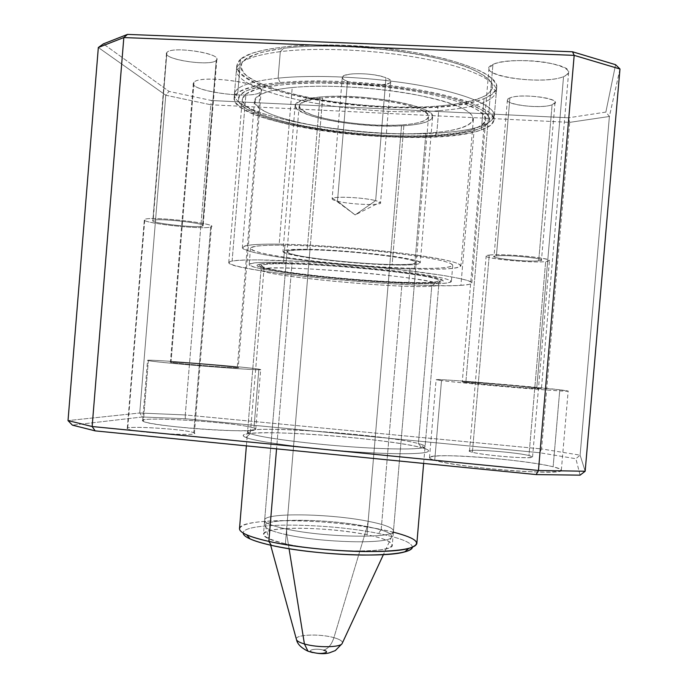 <?xml version="1.0" encoding="UTF-8"?>
<svg xmlns="http://www.w3.org/2000/svg" width="688" height="688" viewBox="0 0 688 688"><rect width="100%" height="100%" fill="white"/><g stroke="black" fill="none" stroke-linecap="round" stroke-linejoin="round"><path stroke-width="0.52" stroke-dasharray="3.44 2.58" d="M410.014 268.217C349.306 266.832 249.151 254.835 250.501 248.299C250.931 246.02 262.403 244.988 284.918 245.195L283.482 262.472C260.993 261.973 249.555 262.67 249.151 264.553C247.895 269.963 348.094 281.34 408.732 283.353L410.014 268.217L408.732 283.353C435.538 284.316 449.754 283.714 451.38 281.538C450.33 278.803 431.204 275.191 393.983 270.711C358.224 266.583 312.782 263.212 283.482 262.472L284.918 245.195C314.261 245.59 359.712 248.867 395.462 253.227C432.657 257.983 451.758 262.008 452.756 265.284C451.096 267.933 436.846 268.913 410.014 268.217C451.216 269.421 467.238 265.688 435.177 259.247C403.77 252.797 328.21 245.685 284.918 245.195C241.213 244.618 241.806 250.036 276.292 255.859C310.305 261.689 369.086 267.09 410.014 268.217M389.821 264.502L367.022 534.791C328.683 526.63 263.022 525.881 263.478 534.232C263.487 537.268 270.797 540.458 285.408 543.787L309.97 249.804C295.049 249.615 287.395 250.269 287.008 251.765C285.52 255.833 350.76 263.71 389.821 264.502C406.513 264.889 415.303 264.261 416.18 262.61C419.861 258.877 349.599 250.217 309.97 249.804L285.408 543.787C324.194 552.842 394.929 553.298 392.28 545.051C391.833 541.594 383.405 538.179 367.022 534.791L389.821 264.502C363.35 263.831 324.091 260.21 302.514 256.418C280.154 252.083 282.639 249.882 309.97 249.804C337.421 250.217 383.517 254.534 404.037 258.585C424.978 262.635 416.541 265.215 389.821 264.502M283.482 262.472C326.723 263.495 402.282 270.479 433.732 276.275C465.836 282.08 449.892 284.944 408.732 283.353C367.839 281.831 309.067 276.516 275.011 271.192C240.499 265.869 239.828 261.363 283.482 262.472M291.979 263.891C253.657 262.876 253.322 266.755 283.637 271.468C313.53 276.18 365.982 280.928 402.093 282.252C438.48 283.628 451.681 281.022 423.223 275.94C395.342 270.866 329.913 264.828 291.979 263.891L276.559 448.851L291.979 263.891C317.83 264.57 357.511 267.52 388.78 271.132C421.383 275.054 438.179 278.227 439.159 280.635C437.817 282.536 425.459 283.069 402.093 282.252C348.627 280.506 259.952 270.41 261.345 265.706C261.75 264.029 271.958 263.427 291.979 263.891M239.51 528.651C239.441 517.333 328.64 518.597 381.204 529.468L402.093 282.252L381.204 529.468C404.191 534.077 416.077 538.764 416.842 543.537M412.447 547.261C411.974 542.6 400.691 538.016 378.598 533.51C328.202 522.923 242.451 521.917 243.225 533.054C242.451 521.917 328.202 522.923 378.598 533.51C400.691 538.016 411.974 542.6 412.447 547.261M285.408 543.787C258.748 536.855 256.865 531.91 279.767 528.952C301.774 526.862 341.007 529.511 367.022 534.791C393.287 540.02 400.863 547.192 379.415 549.944C358.371 552.799 312.309 549.815 285.408 543.787M393.373 532.159L381.204 529.468L378.598 533.51L381.204 529.468C350.424 523.422 306.771 519.81 275.759 520.756C244.765 521.667 230.145 527.421 246.665 534.8M337.473 201.24L355.146 214.931L375.648 200.629C364.365 197.611 335.744 196.071 332.639 198.29C331.255 199.124 332.863 200.105 337.473 201.24L347.509 81.408C339.623 77.985 340.964 75.491 351.534 73.951C364.313 73.16 375.794 74.424 385.994 77.744C405.137 84.899 365.199 88.417 347.509 81.408C360.22 86.456 391.18 86.611 390.75 81.528C390.81 80.29 389.227 79.025 385.994 77.744L375.648 200.629C378.916 201.464 380.541 202.22 380.533 202.908C381.143 205.755 350.312 204.517 337.473 201.24C333.921 200.38 332.141 199.58 332.123 198.849C331.109 195.985 363.101 197.258 375.648 200.629L385.994 77.744C373.584 72.515 341.454 72.369 342.289 77.46C342.254 78.776 343.991 80.1 347.509 81.408L337.473 201.24C351.628 204.869 385.59 205.755 380.111 202.272L375.648 200.629L355.146 214.931L337.473 201.24M323.584 650.169C328.176 648.767 331.625 644.596 333.912 637.673C339.562 639.281 342.409 640.992 342.461 642.816C342.409 640.992 339.562 639.281 333.912 637.673C331.625 644.596 328.176 648.767 323.584 650.169C316.016 647.872 305.274 650.22 313.367 652.456L312.61 652.577L313.367 652.456C305.274 650.22 316.016 647.872 323.584 650.169C331.754 652.362 321.081 654.804 313.367 652.456M333.912 637.673C318.888 633.235 292.606 634.714 296.571 639.943C292.606 634.714 318.888 633.235 333.912 637.673L367.151 526.612L333.912 637.673M286.827 534.774C321.984 542.712 386.682 544.251 391.274 537.646C393.975 534.112 385.934 530.439 367.151 526.612C326.697 518.184 257.157 518.004 265.706 527.103C267.864 529.614 274.899 532.168 286.827 534.774L289.072 548.723L286.827 534.774L286.638 529.115C325.458 537.732 396.176 538.601 393.476 530.947C393.003 527.748 384.566 524.523 368.157 521.289L367.151 526.612C385.934 530.439 393.975 534.112 391.274 537.646C386.682 544.251 321.984 542.712 286.827 534.774C274.899 532.168 267.864 529.614 265.706 527.103C257.157 518.004 326.697 518.184 367.151 526.612L368.157 521.289C329.784 513.497 264.149 512.397 264.656 520.128C264.682 522.94 272.001 525.933 286.638 529.115L286.827 534.774M368.157 521.289C384.566 524.523 393.003 527.748 393.476 530.947C396.176 538.601 325.458 537.732 286.638 529.115L322.655 97.928C362.722 93.843 432.743 106.778 428.529 116.728C427.42 121.019 418.442 123.745 401.603 124.915L368.157 521.289L401.603 124.915C362.163 127.942 297.139 116.367 299.168 105.866C299.744 102.013 307.579 99.373 322.655 97.928L286.638 529.115C272.001 525.933 264.682 522.94 264.656 520.128C264.149 512.397 329.784 513.497 368.157 521.289M280.67 83.575C335.28 77.796 432.124 88.528 469.861 104.12L482.856 110.562C488.299 114.81 490.32 118.792 488.927 122.507C483.432 129.585 462.835 134.366 434.377 136.112C383.56 138.899 312.662 131.571 270.668 118.895C253.416 113.425 242.038 107.388 238.641 101.471C237.902 97.576 240.576 93.989 246.674 90.704C254.784 87.694 266.118 85.312 280.67 83.575C254.5 86.421 240.396 91.16 238.366 97.799C232.234 119.067 357.39 141.315 434.377 136.112L436.794 133.102C357.485 138.598 228.76 115.61 234.599 93.224C236.569 86.232 251.077 81.21 278.107 78.157L280.67 83.575L278.107 78.157C315.207 74.295 373.292 77.125 419.276 85.278C465.346 93.43 493.666 105.505 494.302 115.034C492.797 124.855 473.628 130.875 436.794 133.102L434.377 136.112C470.076 134.014 488.557 128.278 489.822 118.912C489.03 109.831 461.485 98.332 416.988 90.541C372.569 82.758 316.575 79.989 280.67 83.575M322.655 97.928C294.989 101.635 292.185 107.543 314.261 115.661C335.615 122.516 374.883 126.635 401.603 124.915C428.555 123.29 437.43 115.653 416.756 108.059C396.503 100.431 350.39 95.417 322.655 97.928M278.107 78.157C249.77 81.39 235.21 86.731 234.436 94.179C232.561 116.401 358.723 138.469 436.794 133.102L438.686 110.708C360.503 117.252 234.41 94.041 236.466 69.6C237.308 61.413 251.92 55.418 280.308 51.626L278.107 78.157L280.308 51.626C318.123 46.99 377.609 49.82 423.885 58.721C470.265 67.613 497.553 80.969 496.401 91.427C493.391 101.652 474.152 108.076 438.686 110.708L436.794 133.102C472.2 130.978 491.37 125.276 494.302 116.005C495.369 106.494 468.012 94.136 421.606 85.69C375.304 77.245 315.852 74.227 278.107 78.157M280.308 51.626C251.352 55.513 236.732 61.662 236.44 70.064C236.053 94.394 361.045 117.184 438.686 110.708L436.914 106.184C361.51 112.712 239.992 90.291 240.869 66.401C241.299 58.162 255.54 52.125 283.602 48.306L280.308 51.626L283.602 48.306C320.488 43.705 378.417 46.5 423.24 55.289C468.158 64.07 494.276 77.245 492.591 87.539C489.263 97.361 470.704 103.57 436.914 106.184L438.686 110.708C473.533 108.128 492.754 101.858 496.349 91.891C498.25 81.433 471.4 67.949 424.892 58.91C378.486 49.871 318.406 46.947 280.308 51.626M436.914 106.184C458.595 104.352 474.711 100.895 485.246 95.795C490.682 92.166 492.935 88.116 491.997 83.644C489.073 79 482.675 74.278 472.811 69.479C435.194 52.211 338.35 41.134 283.602 48.306L263.452 51.875C252.9 54.963 245.788 58.549 242.116 62.634C240.439 66.891 241.961 71.26 246.7 75.749C253.089 80.195 261.913 84.443 273.188 88.485C315.104 102.392 386.002 109.908 436.914 106.184M403.865 125.689L392.108 264.923C350.631 264.063 281.461 255.721 282.966 251.395C283.361 249.804 291.454 249.108 307.244 249.305L319.963 97.008C304.001 98.547 295.72 101.36 295.118 105.436C293.036 116.616 361.983 128.871 403.865 125.689C421.813 124.459 431.393 121.552 432.597 116.977C437.147 106.416 362.55 92.631 319.963 97.008L307.244 249.305C349.366 249.727 424.221 258.955 420.239 262.919C419.276 264.674 409.902 265.344 392.108 264.923L403.865 125.689C375.51 127.495 333.99 123.143 311.277 115.885C287.722 107.276 290.62 100.981 319.963 97.008C349.47 94.308 398.722 99.674 420.187 107.801C442.109 115.902 432.46 123.986 403.865 125.689M425.872 133.205C359.79 137.789 252.367 119.007 254.508 100.809C255.257 94.54 267.821 90.111 292.211 87.522L279.182 244.145C255.059 243.939 242.787 245.057 242.357 247.508C241.135 254.612 348.902 267.494 414.382 269.017L425.872 133.205L414.382 269.017C443.536 269.791 459.051 268.741 460.926 265.86C459.902 262.326 439.236 257.974 398.928 252.806C360.159 248.084 310.813 244.541 279.182 244.145L292.211 87.522C324.186 84.443 373.687 87.075 412.336 94.067C452.472 101.979 472.828 110.347 473.404 119.187C471.134 126.738 455.293 131.408 425.872 133.205C470.601 130.823 489.323 118.491 455.353 105.195C422.105 91.814 339.58 82.715 292.211 87.522C244.438 92.123 245.109 106.984 282.037 118.052C318.492 129.224 381.393 135.76 425.872 133.205M279.182 244.145C326.026 244.627 408.526 252.41 442.264 259.393C476.715 266.385 458.733 270.332 414.382 269.017C370.282 267.778 307.398 262.008 270.59 255.738C233.309 249.477 231.908 243.552 279.182 244.145M307.244 249.305C278.262 249.4 275.699 251.748 299.555 256.349C322.5 260.382 364.012 264.209 392.108 264.923C420.463 265.688 429.639 262.971 407.434 258.654C385.676 254.345 336.441 249.727 307.244 249.305M489.245 255.076C496.444 254.216 517.006 255.059 532.409 256.882C548.663 259.006 553.066 260.589 545.644 261.621C528.238 263.495 471.013 256.934 489.245 255.076L486.149 256.039C484.662 258.748 531.729 263.143 545.644 261.621L528.977 455.533C536.133 457.494 531.54 458.105 515.209 457.365C499.755 456.505 479.373 454.063 472.415 452.274C454.742 447.991 512.121 451.371 528.977 455.533C515.51 452.179 468.468 448.602 469.508 451.018L472.415 452.274L489.245 255.076L472.415 452.274C484.369 455.594 534.241 459.455 532.572 456.952L528.977 455.533L545.644 261.621L549.454 260.589C551.578 257.888 501.664 253.304 489.245 255.076M496.401 255.902C482.434 257.278 525.701 262.248 538.695 260.812C554.468 259.608 509.043 254.285 496.401 255.902L509.903 97.911L507.391 99.992C505.955 105.126 541.525 108.928 552.094 104.808L538.695 260.812C528.393 261.982 492.84 258.662 494.01 256.633L496.401 255.902C505.861 254.603 543.021 258.026 541.49 260.047L538.695 260.812L552.094 104.808L555.018 102.572C556.824 97.412 519.638 93.551 509.903 97.911L496.401 255.902M142.382 416.98L72.369 425.124L142.382 416.98L139.733 412.998L68.026 420.592L139.733 412.998L142.382 416.98L185.321 418.734L142.382 416.98M539.65 452.73L185.321 418.734L185.27 414.95L139.733 412.998L165.774 95.219L98.332 47.506L165.774 95.219L139.733 412.998L185.27 414.95L185.321 418.734L539.65 452.73L541.568 448.929L185.27 414.95L210.829 104.774L165.774 95.219L169.067 91.418L103.355 43.886L169.067 91.418L165.774 95.219L210.829 104.774L185.27 414.95L541.568 448.929L539.65 452.73L575.899 458.733L539.65 452.73M580.087 475.159L575.899 458.733L580.113 455.155L541.568 448.929L569.673 122.361L210.829 104.774L211.551 100.525L169.067 91.418L211.551 100.525L210.829 104.774L569.673 122.361L541.568 448.929L580.113 455.155L575.899 458.733L580.087 475.159M127.641 428.891C120.314 425.124 186.921 429.097 193.724 432.752C204.723 436.811 132.707 432.675 127.641 428.891C131.726 432.253 196.441 436.527 194.403 433.345L193.724 432.752L210.7 226.971C203.321 230.102 136.878 222.551 144.79 219.395C150.474 215.791 222.301 224.15 210.7 226.971L211.483 226.395C214.071 222.955 149.416 216.109 144.79 219.395L127.641 428.891L144.342 219.842C142.837 223.376 203.975 229.887 210.7 226.971L193.724 432.752C187.532 429.372 126.308 425.356 127.271 428.461L127.641 428.891M143.371 421.374C130.901 415.509 239.433 422.303 253.958 428.099C261.793 430.697 242.812 431.625 211.68 429.759C180.634 427.927 147.868 423.851 143.371 421.374C150.818 426.62 259.763 434.145 255.738 429.243L253.958 428.099L258.86 369.155C244.059 366.575 135.596 358.147 148.35 360.632C152.968 361.639 185.837 364.786 216.858 367.16C247.964 369.551 266.815 370.393 258.86 369.155L260.692 369.602C264.992 371.305 156.073 362.636 148.35 360.632L143.371 421.374L148.35 360.632L147.567 360.374C146.217 358.921 245.255 366.773 258.86 369.155L253.958 428.099C240.611 422.742 141.539 415.999 142.622 420.652L143.371 421.374M434.721 460.315C420.764 456.299 437.379 454.708 467.591 456.436C497.639 458.122 536.442 462.749 553.143 466.782C569.182 471.289 559.912 472.88 525.322 471.547C492.058 469.827 448.155 464.297 434.721 460.315C457.554 467.763 565.484 476.13 561.339 470.188C561.322 469.242 558.587 468.107 553.143 466.782L559.783 389.786L473.946 381.935C443.769 379.561 427.334 378.796 441.498 380.567C455.138 382.304 499.196 386.381 532.417 388.944C566.929 391.524 576.054 391.799 559.783 389.786L568.168 391.051C572.7 392.581 464.718 383.655 441.498 380.567L434.721 460.315L441.498 380.567L436.123 379.664C434.369 378.409 529.941 386.243 559.783 389.786L553.143 466.782C523.671 459.249 428.108 452.136 429.493 457.683C429.441 458.414 431.187 459.292 434.721 460.315M421.71 447.699C441.042 452.678 418.442 455.439 367.495 452.592C316.695 449.806 257.295 442.246 245.969 437.491C233.808 432.683 265.155 431.539 308.817 434.197C352.394 436.803 403.082 442.745 421.71 447.699C391.85 439.236 272.439 429.561 247.869 433.672C242.348 434.498 241.712 435.771 245.969 437.491L250.32 433.603L264.037 268.612C281.444 264.502 428.168 277.204 437.448 283.585C440.354 284.927 438.454 285.812 431.746 286.234L435.71 282.682C442.78 282.183 444.826 281.211 441.859 279.741C432.563 272.766 278.279 259.393 260.374 264.054L264.037 268.612L260.374 264.054L258.843 264.373C238.297 269.825 397.879 285.941 435.71 282.682L431.746 286.234C395.781 289.08 242.391 273.712 262.549 268.896L264.037 268.612L261.01 269.765C259.109 275.596 398.412 288.831 431.746 286.234L418.399 443.562C386.114 434.506 246.725 424.608 247.56 431.729L250.32 433.603C260.176 437.422 303.58 443.339 347.844 446.589C392.151 449.875 425.373 449.668 425.072 446.632C425.081 445.747 422.853 444.723 418.399 443.562L431.746 286.234C436.33 285.95 438.686 285.434 438.815 284.694C439.589 282.192 406.771 276.886 362.456 272.792C318.191 268.681 274.357 266.935 264.037 268.612L250.32 433.603C246.192 432.012 246.734 430.843 251.971 430.112C275.174 426.388 390.044 435.71 418.399 443.562L421.71 447.699L418.399 443.562L420.996 444.302C435.28 448.619 410.306 450.502 362.421 447.578C314.665 444.697 261.096 437.878 250.32 433.603L245.969 437.491C257.045 442.109 313.221 449.393 363.341 452.351C413.583 455.361 439.512 453.168 424.436 448.499L421.71 447.699M585.17 471.237L580.113 455.155L609.396 116.478L569.673 122.361L568.477 117.794L211.551 100.525L568.477 117.794L569.673 122.361L609.396 116.478L580.113 455.155L585.17 471.237M619.974 68.998L609.396 116.478L605.861 112.092L568.477 117.794L605.861 112.092L609.396 116.478L619.974 68.998M615.588 64.698L605.861 112.092L615.588 64.698M166.909 52.494L166.496 53.389C164.939 60.045 211.061 66.469 216.238 60.415L202.59 226.034C197.731 228.253 151.558 223.342 152.796 220.702L166.909 52.494L153.157 220.358C156.838 217.933 204.981 223.032 203.141 225.621L202.59 226.034L216.238 60.415L216.849 59.314C219.025 52.727 170.925 46.07 166.909 52.494C171.708 45.425 224.942 54.111 216.238 60.415C210.511 66.951 160.278 59.013 166.909 52.494M194.025 82.19L193.328 83.437C191.419 91.461 251.86 99.39 260.098 92.338L237.283 367.495C229.775 366.102 169.239 361.303 170.409 362.198L170.994 362.378L194.025 82.19L170.994 362.378C176.386 363.634 240.473 368.725 238.237 367.736L237.283 367.495L260.098 92.338L261.208 90.764C264.183 82.835 200.174 74.536 194.025 82.19C201.575 73.607 273.566 84.899 260.098 92.338C250.948 100.035 184.35 90.008 194.025 82.19M492.935 64.466L488.987 68.258C486.708 77.864 545.464 84.392 563.549 76.643L536.778 387.998C519.603 385.916 460.874 381.092 462.267 381.883L465.828 382.468L492.935 64.466L465.828 382.468C480.628 384.377 543.812 389.589 541.422 388.703L536.778 387.998L563.549 76.643C566.749 75.405 568.443 73.986 568.632 72.378C571.943 62.685 508.664 56.012 492.935 64.466C502.025 60.166 528.178 59.245 547.588 62.711C567.944 67.106 573.267 71.75 563.549 76.643C541.164 86.163 470.102 74.278 492.935 64.466M240.576 59.202L236.801 65.506C234.307 97.636 430.069 122.146 484.017 98.633L481.351 129.929C427.704 150.122 231.916 126.566 234.092 98.272L237.807 92.76L240.576 59.202L237.807 92.76C251.266 81.76 315.629 77.297 382.055 84.607C448.533 91.814 496.048 108.222 493.958 120.099C493.477 123.935 489.271 127.22 481.351 129.929L484.017 98.633C491.98 95.469 496.229 91.702 496.753 87.333C498.981 73.84 451.586 55.762 385.108 48.323C318.682 40.781 254.182 46.578 240.576 59.202L251.24 53.535C261.698 50.25 275.303 47.756 292.056 46.044C327.729 43.378 374.642 45.829 415.354 52.598L443.373 58.394C459.911 62.823 473.249 67.527 483.397 72.507C491.456 77.495 495.919 82.293 496.77 86.912C495.644 91.315 491.387 95.228 484.017 98.633C454.802 110.003 385.461 110.665 326.705 101.609C267.924 92.717 224.056 73.951 240.576 59.202M460.908 285.357L469.19 284.393C472.088 283.456 471.762 282.235 468.218 280.73C462.714 279.07 453.968 277.238 441.971 275.217L393.871 268.974L305.61 261.629L257.871 259.875C246.037 259.909 237.455 260.305 232.114 261.053C217.073 264.097 258.585 271.674 314.175 277.419C369.714 283.198 434.696 286.887 460.908 285.357L474.23 128.845C481.454 126.317 485.289 123.29 485.719 119.746C487.629 108.609 443.175 93.31 381.238 86.55C319.352 79.705 258.998 83.747 245.943 93.998L232.114 261.053C244.524 258.404 304.268 260.46 366.119 266.196C428.031 271.898 473.069 279.431 471.813 283C471.581 284.144 467.943 284.935 460.908 285.357C412.68 288.883 227.771 271.175 228.76 262.592L232.114 261.053L245.943 93.998L242.271 99.304C239.811 125.758 424.599 147.972 474.23 128.845L460.908 285.357M260.374 264.054C272.302 261.784 332.218 264.613 382.881 270.143C433.698 275.639 455.602 281.469 435.71 282.682C416.524 283.981 365.491 281.143 322.01 276.585C278.434 272.061 247.611 266.23 260.374 264.054M481.351 129.929L490.664 125.276C494.104 121.707 494.113 117.777 490.682 113.503C485.143 109.1 476.07 104.688 463.48 100.276C448.98 95.976 431.926 92.106 412.301 88.666C380.705 83.884 349.04 81.296 317.314 80.892C297.594 81.107 280.394 82.164 265.714 84.074C252.917 86.396 243.612 89.294 237.807 92.76C221.45 105.591 265.448 122.567 324.254 130.995C383.035 139.552 452.291 139.664 481.351 129.929M474.23 128.845C447.32 138.056 381.935 138.013 326.508 129.912C271.02 121.939 230.145 105.935 245.943 93.998L256.013 89.457C265.835 86.877 278.563 84.968 294.197 83.738C327.445 81.924 371.013 84.366 408.956 90.274C436.639 94.97 458.887 100.955 472.759 107.225C480.43 111.404 484.765 115.412 485.737 119.239C484.842 122.877 481.007 126.076 474.23 128.845M465.828 382.468C444.121 379.836 515.501 385.426 536.778 387.998C545.945 389.159 540.261 388.969 519.724 387.421L465.828 382.468M170.994 362.378C162.11 360.787 228.923 365.964 237.283 367.495C249.942 369.396 177.693 363.84 170.994 362.378M153.157 220.358C146.879 222.697 197.207 228.425 202.59 226.034C210.932 223.892 157.586 217.7 153.157 220.358M552.094 104.808C538.764 109.925 495.592 102.985 509.903 97.911C522.897 92.381 568.202 99.915 552.094 104.808M250.501 248.299L249.151 264.553M452.756 265.284L451.38 281.538M287.008 251.765L263.478 534.232M416.18 262.61L392.28 545.051M246.381 445.858L261.345 265.706M423.645 463.428L439.159 280.635M332.639 198.29L355.146 214.931L380.111 202.272M428.529 116.728L393.476 530.947L391.274 537.646L383.379 554.648M299.168 105.866L264.656 520.128L265.706 527.103L270.651 545.188M234.599 93.224L238.366 97.799M494.302 115.034L489.822 118.912M234.436 94.179L236.466 69.6M494.302 116.005L496.401 91.427M236.44 70.064L240.869 66.401M496.349 91.891L492.591 87.539M390.75 81.528L380.533 202.908M342.289 77.46L332.123 198.849M295.118 105.436L282.966 251.395M432.597 116.977L420.239 262.919M254.508 100.809L242.357 247.508M473.404 119.187L460.926 265.86M507.391 99.992L494.01 256.633M555.018 102.572L541.49 260.047M166.496 53.389L152.796 220.702M216.849 59.314L203.141 225.621M193.328 83.437L170.409 362.198M261.208 90.764L238.237 367.736M488.987 68.258L462.267 381.883M568.632 72.378L541.422 388.703M236.801 65.506L234.092 98.272M496.753 87.333L493.958 120.099M441.859 279.741L437.448 283.585M258.843 264.373L262.549 268.896M471.813 283L485.719 119.746M228.76 262.592L242.271 99.304M261.01 269.765L247.56 431.729M438.815 284.694L425.072 446.632M247.869 433.672L251.971 430.112M424.436 448.499L420.996 444.302M561.339 470.188L568.168 391.051M429.493 457.683L436.123 379.664M255.738 429.243L260.692 369.602M142.622 420.652L147.567 360.374M194.403 433.345L211.483 226.395M127.271 428.461L144.342 219.842M469.508 451.018L486.149 256.039M532.572 456.952L549.454 260.589"/><path stroke-width="1.03" d="M423.645 463.428L416.842 543.537C415.208 548.869 397.965 551.544 365.122 551.561C333.663 551.226 294.206 547.029 268.845 541.396L276.559 448.851L268.845 541.396C249.211 536.889 239.433 532.641 239.51 528.651L246.381 445.858M250.157 538.962L246.665 534.8C251.731 537.036 259.127 539.237 268.845 541.396L271.347 545.343C262.076 543.253 255.016 541.129 250.157 538.962C245.496 536.846 243.182 534.877 243.225 533.054C243.38 536.932 252.754 541.035 271.347 545.343C295.47 550.753 332.82 554.752 362.739 555.053C393.983 555.01 410.555 552.412 412.447 547.261C412.181 549.067 409.575 550.624 404.63 551.931C384.411 558.071 310.881 554.623 271.347 545.343L268.845 541.396C310.322 551.036 387.757 554.717 408.767 548.413C422.836 543.873 417.702 538.455 393.373 532.159M313.367 652.456C321.081 654.804 331.754 652.362 323.584 650.169M312.61 652.577L307.992 651.192L304.414 643.959C316.919 647.743 339.476 647.58 342.022 643.762L342.461 642.816L342.022 643.762C339.476 647.58 316.919 647.743 304.414 643.959L307.992 651.192L312.61 652.577M270.651 545.188L296.571 639.943C297.508 641.371 300.123 642.704 304.414 643.959L289.072 548.723L304.414 643.959C300.123 642.704 297.508 641.371 296.571 639.943C297.534 644.226 301.344 647.976 307.992 651.192C316.927 653.815 324.039 654.365 329.328 652.843L335.297 650.59L342.022 643.762L383.379 554.648M95.176 430.877L536.141 474.574L580.087 475.159L585.17 471.237L580.087 475.159L536.141 474.574L95.176 430.877L92.14 426.526L538.455 470.472L536.141 474.574L538.455 470.472L585.17 471.237L619.974 68.998L585.17 471.237L538.455 470.472L92.14 426.526L95.176 430.877L72.369 425.124L95.176 430.877M72.369 425.124L68.026 420.592L92.14 426.526L123.831 37.556L574.179 55.367L538.455 470.472L574.179 55.367L619.974 68.998L615.588 64.698L619.974 68.998L574.179 55.367L123.831 37.556L92.14 426.526L68.026 420.592L72.369 425.124M68.026 420.592L98.332 47.506L123.831 37.556L127.486 34.4L572.519 51.781L574.179 55.367L572.519 51.781L615.588 64.698L572.519 51.781L127.486 34.4L123.831 37.556L98.332 47.506L68.026 420.592M98.332 47.506L103.355 43.886L127.486 34.4L103.355 43.886L98.332 47.506M408.767 548.413L404.63 551.931"/></g></svg>
